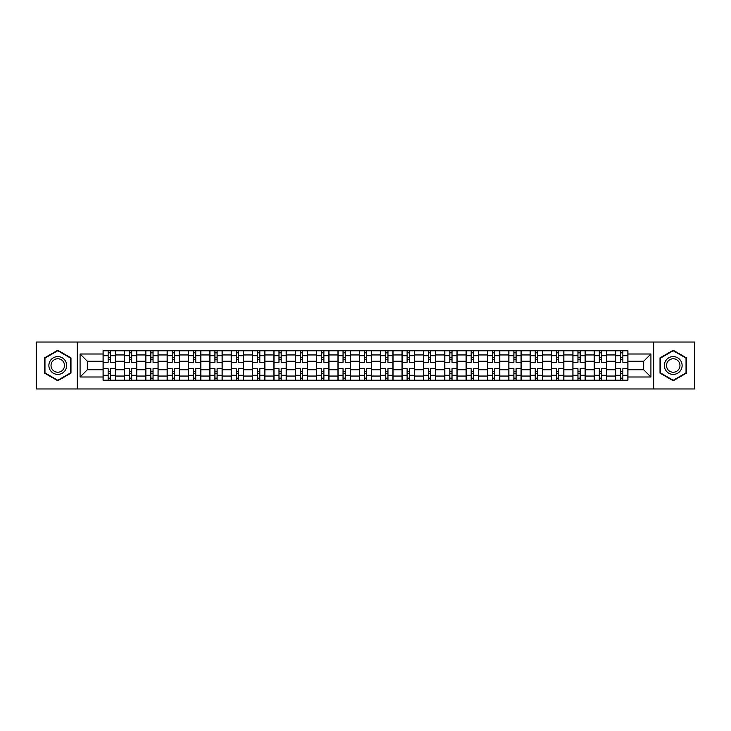 <?xml version="1.0" encoding="UTF-8"?>
<svg xmlns="http://www.w3.org/2000/svg" width="731" height="731" viewBox="0 0 731 731"><rect width="100%" height="100%" fill="white"/><g stroke="black" fill="none" stroke-linecap="round" stroke-linejoin="round"><path stroke-width="1.1" d="M653.66 388.974L694.45 388.974L694.45 342.026L36.55 342.026L36.55 388.974L653.66 388.974L653.66 342.026M124.434 380.211L124.434 354.955L115.397 354.955L115.397 380.211M115.397 354.955L115.397 350.789M124.434 354.955L124.434 350.789M136.752 350.789L136.752 380.211M145.789 380.211L145.789 350.789M158.106 350.789L158.106 380.211M167.143 380.211L167.143 350.789M179.46 350.789L179.46 380.211M188.497 380.211L188.497 350.789M200.824 350.789L200.824 380.211M209.852 380.211L209.852 350.789M222.178 350.789L222.178 380.211M231.206 380.211L231.206 350.789M243.533 350.789L243.533 380.211M252.56 380.211L252.56 350.789M264.887 350.789L264.887 380.211M273.924 380.211L273.924 350.789M286.241 350.789L286.241 380.211M295.278 380.211L295.278 350.789M307.596 350.789L307.596 380.211M316.633 380.211L316.633 350.789M328.95 350.789L328.95 380.211M337.987 380.211L337.987 350.789M350.304 350.789L350.304 380.211M359.341 380.211L359.341 350.789M371.659 350.789L371.659 380.211M380.696 380.211L380.696 350.789M393.013 350.789L393.013 380.211M402.05 380.211L402.05 350.789M414.367 350.789L414.367 380.211M423.404 380.211L423.404 350.789M435.722 350.789L435.722 380.211M444.759 380.211L444.759 350.789M457.076 350.789L457.076 380.211M466.113 380.211L466.113 350.789M478.44 350.789L478.44 380.211M487.467 380.211L487.467 350.789M499.794 350.789L499.794 380.211M508.822 380.211L508.822 350.789M521.148 350.789L521.148 380.211M530.176 380.211L530.176 350.789M542.503 350.789L542.503 380.211M551.539 380.211L551.539 350.789M563.857 350.789L563.857 380.211M572.894 380.211L572.894 350.789M585.211 350.789L585.211 380.211M594.248 380.211L594.248 350.789M606.566 350.789L606.566 380.211M615.603 380.211L615.603 350.789M615.603 369.74L606.566 369.74M594.248 369.74L585.211 369.74M572.894 369.74L563.857 369.74M551.539 369.74L542.503 369.74M530.176 369.74L521.148 369.74M508.822 369.74L499.794 369.74M487.467 369.74L478.44 369.74M466.113 369.74L457.076 369.74M444.759 369.74L435.722 369.74M423.404 369.74L414.367 369.74M402.05 369.74L393.013 369.74M380.696 369.74L371.659 369.74M359.341 369.74L350.304 369.74M337.987 369.74L328.95 369.74M316.633 369.74L307.596 369.74M295.278 369.74L286.241 369.74M273.924 369.74L264.887 369.74M252.56 369.74L243.533 369.74M231.206 369.74L222.178 369.74M209.852 369.74L200.824 369.74M188.497 369.74L179.46 369.74M167.143 369.74L158.106 369.74M145.789 369.74L136.752 369.74M124.434 369.74L115.397 369.74M615.603 361.26L606.566 361.26M594.248 361.26L585.211 361.26M572.894 361.26L563.857 361.26M551.539 361.26L542.503 361.26M530.176 361.26L521.148 361.26M508.822 361.26L499.794 361.26M487.467 361.26L478.44 361.26M466.113 361.26L457.076 361.26M444.759 361.26L435.722 361.26M423.404 361.26L414.367 361.26M402.05 361.26L393.013 361.26M380.696 361.26L371.659 361.26M359.341 361.26L350.304 361.26M337.987 361.26L328.95 361.26M316.633 361.26L307.596 361.26M295.278 361.26L286.241 361.26M273.924 361.26L264.887 361.26M252.56 361.26L243.533 361.26M231.206 361.26L222.178 361.26M209.852 361.26L200.824 361.26M188.497 361.26L179.46 361.26M167.143 361.26L158.106 361.26M145.789 361.26L136.752 361.26M124.434 361.26L115.397 361.26M87.336 369.74L103.08 369.74L103.08 361.26L87.336 361.26L87.336 369.74L80.081 376.995L80.081 354.005L103.08 354.005L103.08 361.26M627.92 361.26L627.92 369.74L643.664 369.74L643.664 361.26L627.92 361.26L627.92 350.789L103.08 350.789L103.08 354.005M627.92 354.005L650.919 354.005L650.919 376.995L627.92 376.995L627.92 369.74M103.08 369.74L103.08 380.211L627.92 380.211L627.92 376.995M103.08 376.995L80.081 376.995M77.34 388.974L77.34 342.026M70.98 357.87L57.767 350.25L44.554 357.87L44.554 373.13L57.767 380.75L70.98 373.13L70.98 357.87M686.446 357.87L673.233 350.25L660.02 357.87L660.02 373.13L673.233 380.75L686.446 373.13L686.446 357.87M110.335 378.165L108.142 378.165M108.142 352.835L110.335 352.835M131.69 378.165L129.497 378.165M129.497 352.835L131.69 352.835M153.044 378.165L150.851 378.165M150.851 352.835L153.044 352.835M174.398 378.165L172.205 378.165M172.205 352.835L174.398 352.835M195.753 378.165L193.569 378.165M193.569 352.835L195.753 352.835M217.107 378.165L214.923 378.165M214.923 352.835L217.107 352.835M238.461 378.165L236.277 378.165M236.277 352.835L238.461 352.835M259.816 378.165L257.632 378.165M257.632 352.835L259.816 352.835M281.179 378.165L278.986 378.165M278.986 352.835L281.179 352.835M302.533 378.165L300.34 378.165M300.34 352.835L302.533 352.835M323.888 378.165L321.695 378.165M321.695 352.835L323.888 352.835M345.242 378.165L343.049 378.165M343.049 352.835L345.242 352.835M366.596 378.165L364.404 378.165M364.404 352.835L366.596 352.835M387.951 378.165L385.758 378.165M385.758 352.835L387.951 352.835M409.305 378.165L407.112 378.165M407.112 352.835L409.305 352.835M430.66 378.165L428.467 378.165M428.467 352.835L430.66 352.835M452.014 378.165L449.821 378.165M449.821 352.835L452.014 352.835M473.368 378.165L471.184 378.165M471.184 352.835L473.368 352.835M494.723 378.165L492.539 378.165M492.539 352.835L494.723 352.835M516.077 378.165L513.893 378.165M513.893 352.835L516.077 352.835M537.431 378.165L535.247 378.165M535.247 352.835L537.431 352.835M558.795 378.165L556.602 378.165M556.602 352.835L558.795 352.835M580.149 378.165L577.956 378.165M577.956 352.835L580.149 352.835M601.503 378.165L599.31 378.165M599.31 352.835L601.503 352.835M622.858 378.165L620.665 378.165M620.665 352.835L622.858 352.835M80.081 354.005L87.336 361.26M643.664 369.74L650.919 376.995M643.664 361.26L650.919 354.005M115.334 380.211L115.334 362.284L110.335 362.284L110.335 350.789M108.142 350.789L108.142 362.284L103.144 362.284L103.144 350.789M115.334 362.284L115.334 350.789M103.144 380.211L103.144 368.716L108.142 368.716L108.142 380.211M110.335 380.211L110.335 368.716L115.334 368.716M108.142 359.268L110.335 359.268M103.144 368.716L103.144 362.284M110.335 371.732L108.142 371.732M110.335 378.439L108.142 378.439M108.142 373.504L110.335 373.504M110.335 357.496L108.142 357.496M108.142 352.561L110.335 352.561M50.064 369.95A8.9 8.9 0 0 0 62.217 373.203A8.9 8.9 0 0 0 65.47 361.05A8.9 8.9 0 0 0 53.317 357.797A8.9 8.9 0 0 0 50.064 369.95M51.938 368.872A6.734 6.734 0 0 0 61.139 371.33A6.734 6.734 0 0 0 63.606 362.128A6.734 6.734 0 0 0 54.396 359.67A6.734 6.734 0 0 0 51.938 368.872M57.767 350.725L70.569 358.108L70.569 372.892L57.767 380.275L44.966 372.892L44.966 358.108L57.767 350.725M665.53 369.95A8.9 8.9 0 0 0 677.683 373.203A8.9 8.9 0 0 0 680.936 361.05A8.9 8.9 0 0 0 668.783 357.797A8.9 8.9 0 0 0 665.53 369.95M667.394 368.872A6.734 6.734 0 0 0 676.604 371.33A6.734 6.734 0 0 0 679.062 362.128A6.734 6.734 0 0 0 669.861 359.67A6.734 6.734 0 0 0 667.394 368.872M673.233 350.725L686.034 358.108L686.034 372.892L673.233 380.275L660.431 372.892L660.431 358.108L673.233 350.725M136.688 380.211L136.688 362.284L131.69 362.284L131.69 350.789M129.497 350.789L129.497 362.284L124.498 362.284L124.498 350.789M136.688 362.284L136.688 350.789M124.498 380.211L124.498 368.716L129.497 368.716L129.497 380.211M131.69 380.211L131.69 368.716L136.688 368.716M129.497 359.268L131.69 359.268M124.498 368.716L124.498 362.284M131.69 371.732L129.497 371.732M131.69 378.439L129.497 378.439M129.497 373.504L131.69 373.504M131.69 357.496L129.497 357.496M129.497 352.561L131.69 352.561M158.042 380.211L158.042 362.284L153.044 362.284L153.044 350.789M150.851 350.789L150.851 362.284L145.862 362.284L145.862 350.789M158.042 362.284L158.042 350.789M145.862 380.211L145.862 368.716L150.851 368.716L150.851 380.211M153.044 380.211L153.044 368.716L158.042 368.716M150.851 359.268L153.044 359.268M145.862 368.716L145.862 362.284M153.044 371.732L150.851 371.732M153.044 378.439L150.851 378.439M150.851 373.504L153.044 373.504M153.044 357.496L150.851 357.496M150.851 352.561L153.044 352.561M179.397 380.211L179.397 362.284L174.398 362.284L174.398 350.789M172.205 350.789L172.205 362.284L167.216 362.284L167.216 350.789M179.397 362.284L179.397 350.789M167.216 380.211L167.216 368.716L172.205 368.716L172.205 380.211M174.398 380.211L174.398 368.716L179.397 368.716M172.205 359.268L174.398 359.268M167.216 368.716L167.216 362.284M174.398 371.732L172.205 371.732M174.398 378.439L172.205 378.439M172.205 373.504L174.398 373.504M174.398 357.496L172.205 357.496M172.205 352.561L174.398 352.561M200.751 380.211L200.751 362.284L195.753 362.284L195.753 350.789M193.569 350.789L193.569 362.284L188.571 362.284L188.571 350.789M200.751 362.284L200.751 350.789M188.571 380.211L188.571 368.716L193.569 368.716L193.569 380.211M195.753 380.211L195.753 368.716L200.751 368.716M193.569 359.268L195.753 359.268M188.571 368.716L188.571 362.284M195.753 371.732L193.569 371.732M195.753 378.439L193.569 378.439M193.569 373.504L195.753 373.504M195.753 357.496L193.569 357.496M193.569 352.561L195.753 352.561M222.105 380.211L222.105 362.284L217.107 362.284L217.107 350.789M214.923 350.789L214.923 362.284L209.925 362.284L209.925 350.789M222.105 362.284L222.105 350.789M209.925 380.211L209.925 368.716L214.923 368.716L214.923 380.211M217.107 380.211L217.107 368.716L222.105 368.716M214.923 359.268L217.107 359.268M209.925 368.716L209.925 362.284M217.107 371.732L214.923 371.732M217.107 378.439L214.923 378.439M214.923 373.504L217.107 373.504M217.107 357.496L214.923 357.496M214.923 352.561L217.107 352.561M243.46 380.211L243.46 362.284L238.461 362.284L238.461 350.789M236.277 350.789L236.277 362.284L231.279 362.284L231.279 350.789M243.46 362.284L243.46 350.789M231.279 380.211L231.279 368.716L236.277 368.716L236.277 380.211M238.461 380.211L238.461 368.716L243.46 368.716M236.277 359.268L238.461 359.268M231.279 368.716L231.279 362.284M238.461 371.732L236.277 371.732M238.461 378.439L236.277 378.439M236.277 373.504L238.461 373.504M238.461 357.496L236.277 357.496M236.277 352.561L238.461 352.561M264.814 380.211L264.814 362.284L259.816 362.284L259.816 350.789M257.632 350.789L257.632 362.284L252.634 362.284L252.634 350.789M264.814 362.284L264.814 350.789M252.634 380.211L252.634 368.716L257.632 368.716L257.632 380.211M259.816 380.211L259.816 368.716L264.814 368.716M257.632 359.268L259.816 359.268M252.634 368.716L252.634 362.284M259.816 371.732L257.632 371.732M259.816 378.439L257.632 378.439M257.632 373.504L259.816 373.504M259.816 357.496L257.632 357.496M257.632 352.561L259.816 352.561M286.168 380.211L286.168 362.284L281.179 362.284L281.179 350.789M278.986 350.789L278.986 362.284L273.988 362.284L273.988 350.789M286.168 362.284L286.168 350.789M273.988 380.211L273.988 368.716L278.986 368.716L278.986 380.211M281.179 380.211L281.179 368.716L286.168 368.716M278.986 359.268L281.179 359.268M273.988 368.716L273.988 362.284M281.179 371.732L278.986 371.732M281.179 378.439L278.986 378.439M278.986 373.504L281.179 373.504M281.179 357.496L278.986 357.496M278.986 352.561L281.179 352.561M307.523 380.211L307.523 362.284L302.533 362.284L302.533 350.789M300.34 350.789L300.34 362.284L295.342 362.284L295.342 350.789M307.523 362.284L307.523 350.789M295.342 380.211L295.342 368.716L300.34 368.716L300.34 380.211M302.533 380.211L302.533 368.716L307.523 368.716M300.34 359.268L302.533 359.268M295.342 368.716L295.342 362.284M302.533 371.732L300.34 371.732M302.533 378.439L300.34 378.439M300.34 373.504L302.533 373.504M302.533 357.496L300.34 357.496M300.34 352.561L302.533 352.561M328.886 380.211L328.886 362.284L323.888 362.284L323.888 350.789M321.695 350.789L321.695 362.284L316.697 362.284L316.697 350.789M328.886 362.284L328.886 350.789M316.697 380.211L316.697 368.716L321.695 368.716L321.695 380.211M323.888 380.211L323.888 368.716L328.886 368.716M321.695 359.268L323.888 359.268M316.697 368.716L316.697 362.284M323.888 371.732L321.695 371.732M323.888 378.439L321.695 378.439M321.695 373.504L323.888 373.504M323.888 357.496L321.695 357.496M321.695 352.561L323.888 352.561M350.24 380.211L350.24 362.284L345.242 362.284L345.242 350.789M343.049 350.789L343.049 362.284L338.051 362.284L338.051 350.789M350.24 362.284L350.24 350.789M338.051 380.211L338.051 368.716L343.049 368.716L343.049 380.211M345.242 380.211L345.242 368.716L350.24 368.716M343.049 359.268L345.242 359.268M338.051 368.716L338.051 362.284M345.242 371.732L343.049 371.732M345.242 378.439L343.049 378.439M343.049 373.504L345.242 373.504M345.242 357.496L343.049 357.496M343.049 352.561L345.242 352.561M371.595 380.211L371.595 362.284L366.596 362.284L366.596 350.789M364.404 350.789L364.404 362.284L359.405 362.284L359.405 350.789M371.595 362.284L371.595 350.789M359.405 380.211L359.405 368.716L364.404 368.716L364.404 380.211M366.596 380.211L366.596 368.716L371.595 368.716M364.404 359.268L366.596 359.268M359.405 368.716L359.405 362.284M366.596 371.732L364.404 371.732M366.596 378.439L364.404 378.439M364.404 373.504L366.596 373.504M366.596 357.496L364.404 357.496M364.404 352.561L366.596 352.561M392.949 380.211L392.949 362.284L387.951 362.284L387.951 350.789M385.758 350.789L385.758 362.284L380.76 362.284L380.76 350.789M392.949 362.284L392.949 350.789M380.76 380.211L380.76 368.716L385.758 368.716L385.758 380.211M387.951 380.211L387.951 368.716L392.949 368.716M385.758 359.268L387.951 359.268M380.76 368.716L380.76 362.284M387.951 371.732L385.758 371.732M387.951 378.439L385.758 378.439M385.758 373.504L387.951 373.504M387.951 357.496L385.758 357.496M385.758 352.561L387.951 352.561M414.303 380.211L414.303 362.284L409.305 362.284L409.305 350.789M407.112 350.789L407.112 362.284L402.114 362.284L402.114 350.789M414.303 362.284L414.303 350.789M402.114 380.211L402.114 368.716L407.112 368.716L407.112 380.211M409.305 380.211L409.305 368.716L414.303 368.716M407.112 359.268L409.305 359.268M402.114 368.716L402.114 362.284M409.305 371.732L407.112 371.732M409.305 378.439L407.112 378.439M407.112 373.504L409.305 373.504M409.305 357.496L407.112 357.496M407.112 352.561L409.305 352.561M435.658 380.211L435.658 362.284L430.66 362.284L430.66 350.789M428.467 350.789L428.467 362.284L423.477 362.284L423.477 350.789M435.658 362.284L435.658 350.789M423.477 380.211L423.477 368.716L428.467 368.716L428.467 380.211M430.66 380.211L430.66 368.716L435.658 368.716M428.467 359.268L430.66 359.268M423.477 368.716L423.477 362.284M430.66 371.732L428.467 371.732M430.66 378.439L428.467 378.439M428.467 373.504L430.66 373.504M430.66 357.496L428.467 357.496M428.467 352.561L430.66 352.561M457.012 380.211L457.012 362.284L452.014 362.284L452.014 350.789M449.821 350.789L449.821 362.284L444.832 362.284L444.832 350.789M457.012 362.284L457.012 350.789M444.832 380.211L444.832 368.716L449.821 368.716L449.821 380.211M452.014 380.211L452.014 368.716L457.012 368.716M449.821 359.268L452.014 359.268M444.832 368.716L444.832 362.284M452.014 371.732L449.821 371.732M452.014 378.439L449.821 378.439M449.821 373.504L452.014 373.504M452.014 357.496L449.821 357.496M449.821 352.561L452.014 352.561M478.366 380.211L478.366 362.284L473.368 362.284L473.368 350.789M471.184 350.789L471.184 362.284L466.186 362.284L466.186 350.789M478.366 362.284L478.366 350.789M466.186 380.211L466.186 368.716L471.184 368.716L471.184 380.211M473.368 380.211L473.368 368.716L478.366 368.716M471.184 359.268L473.368 359.268M466.186 368.716L466.186 362.284M473.368 371.732L471.184 371.732M473.368 378.439L471.184 378.439M471.184 373.504L473.368 373.504M473.368 357.496L471.184 357.496M471.184 352.561L473.368 352.561M499.721 380.211L499.721 362.284L494.723 362.284L494.723 350.789M492.539 350.789L492.539 362.284L487.54 362.284L487.54 350.789M499.721 362.284L499.721 350.789M487.54 380.211L487.54 368.716L492.539 368.716L492.539 380.211M494.723 380.211L494.723 368.716L499.721 368.716M492.539 359.268L494.723 359.268M487.54 368.716L487.54 362.284M494.723 371.732L492.539 371.732M494.723 378.439L492.539 378.439M492.539 373.504L494.723 373.504M494.723 357.496L492.539 357.496M492.539 352.561L494.723 352.561M521.075 380.211L521.075 362.284L516.077 362.284L516.077 350.789M513.893 350.789L513.893 362.284L508.895 362.284L508.895 350.789M521.075 362.284L521.075 350.789M508.895 380.211L508.895 368.716L513.893 368.716L513.893 380.211M516.077 380.211L516.077 368.716L521.075 368.716M513.893 359.268L516.077 359.268M508.895 368.716L508.895 362.284M516.077 371.732L513.893 371.732M516.077 378.439L513.893 378.439M513.893 373.504L516.077 373.504M516.077 357.496L513.893 357.496M513.893 352.561L516.077 352.561M542.429 380.211L542.429 362.284L537.431 362.284L537.431 350.789M535.247 350.789L535.247 362.284L530.249 362.284L530.249 350.789M542.429 362.284L542.429 350.789M530.249 380.211L530.249 368.716L535.247 368.716L535.247 380.211M537.431 380.211L537.431 368.716L542.429 368.716M535.247 359.268L537.431 359.268M530.249 368.716L530.249 362.284M537.431 371.732L535.247 371.732M537.431 378.439L535.247 378.439M535.247 373.504L537.431 373.504M537.431 357.496L535.247 357.496M535.247 352.561L537.431 352.561M563.784 380.211L563.784 362.284L558.795 362.284L558.795 350.789M556.602 350.789L556.602 362.284L551.603 362.284L551.603 350.789M563.784 362.284L563.784 350.789M551.603 380.211L551.603 368.716L556.602 368.716L556.602 380.211M558.795 380.211L558.795 368.716L563.784 368.716M556.602 359.268L558.795 359.268M551.603 368.716L551.603 362.284M558.795 371.732L556.602 371.732M558.795 378.439L556.602 378.439M556.602 373.504L558.795 373.504M558.795 357.496L556.602 357.496M556.602 352.561L558.795 352.561M585.138 380.211L585.138 362.284L580.149 362.284L580.149 350.789M577.956 350.789L577.956 362.284L572.958 362.284L572.958 350.789M585.138 362.284L585.138 350.789M572.958 380.211L572.958 368.716L577.956 368.716L577.956 380.211M580.149 380.211L580.149 368.716L585.138 368.716M577.956 359.268L580.149 359.268M572.958 368.716L572.958 362.284M580.149 371.732L577.956 371.732M580.149 378.439L577.956 378.439M577.956 373.504L580.149 373.504M580.149 357.496L577.956 357.496M577.956 352.561L580.149 352.561M606.502 380.211L606.502 362.284L601.503 362.284L601.503 350.789M599.31 350.789L599.31 362.284L594.312 362.284L594.312 350.789M606.502 362.284L606.502 350.789M594.312 380.211L594.312 368.716L599.31 368.716L599.31 380.211M601.503 380.211L601.503 368.716L606.502 368.716M599.31 359.268L601.503 359.268M594.312 368.716L594.312 362.284M601.503 371.732L599.31 371.732M601.503 378.439L599.31 378.439M599.31 373.504L601.503 373.504M601.503 357.496L599.31 357.496M599.31 352.561L601.503 352.561M627.856 380.211L627.856 362.284L622.858 362.284L622.858 350.789M620.665 350.789L620.665 362.284L615.666 362.284L615.666 350.789M627.856 362.284L627.856 350.789M615.666 380.211L615.666 368.716L620.665 368.716L620.665 380.211M622.858 380.211L622.858 368.716L627.856 368.716M620.665 359.268L622.858 359.268M615.666 368.716L615.666 362.284M622.858 371.732L620.665 371.732M622.858 378.439L620.665 378.439M620.665 373.504L622.858 373.504M622.858 357.496L620.665 357.496M620.665 352.561L622.858 352.561M594.248 354.955L585.211 354.955M572.894 354.955L563.857 354.955M551.539 354.955L542.503 354.955M530.176 354.955L521.148 354.955M508.822 354.955L499.794 354.955M487.467 354.955L478.44 354.955M466.113 354.955L457.076 354.955M444.759 354.955L435.722 354.955M423.404 354.955L414.367 354.955M402.05 354.955L393.013 354.955M380.696 354.955L371.659 354.955M359.341 354.955L350.304 354.955M337.987 354.955L328.95 354.955M316.633 354.955L307.596 354.955M295.278 354.955L286.241 354.955M273.924 354.955L264.887 354.955M252.56 354.955L243.533 354.955M231.206 354.955L222.178 354.955M209.852 354.955L200.824 354.955M188.497 354.955L179.46 354.955M167.143 354.955L158.106 354.955M145.789 354.955L136.752 354.955M615.603 354.955L606.566 354.955M594.248 376.045L585.211 376.045M572.894 376.045L563.857 376.045M551.539 376.045L542.503 376.045M530.176 376.045L521.148 376.045M508.822 376.045L499.794 376.045M487.467 376.045L478.44 376.045M466.113 376.045L457.076 376.045M444.759 376.045L435.722 376.045M423.404 376.045L414.367 376.045M402.05 376.045L393.013 376.045M380.696 376.045L371.659 376.045M359.341 376.045L350.304 376.045M337.987 376.045L328.95 376.045M316.633 376.045L307.596 376.045M295.278 376.045L286.241 376.045M273.924 376.045L264.887 376.045M252.56 376.045L243.533 376.045M231.206 376.045L222.178 376.045M209.852 376.045L200.824 376.045M188.497 376.045L179.46 376.045M167.143 376.045L158.106 376.045M145.789 376.045L136.752 376.045M124.434 376.045L115.397 376.045M615.603 376.045L606.566 376.045M115.334 355.504L110.335 355.504M108.142 355.504L103.144 355.504M108.142 355.686L103.144 355.686M108.142 375.314L103.144 375.314M108.142 375.496L103.144 375.496M115.334 375.496L110.335 375.496M115.334 355.686L110.335 355.686M115.334 375.314L110.335 375.314M136.688 355.504L131.69 355.504M129.497 355.504L124.498 355.504M129.497 355.686L124.498 355.686M129.497 375.314L124.498 375.314M129.497 375.496L124.498 375.496M136.688 375.496L131.69 375.496M136.688 355.686L131.69 355.686M136.688 375.314L131.69 375.314M158.042 355.504L153.044 355.504M150.851 355.504L145.862 355.504M150.851 355.686L145.862 355.686M150.851 375.314L145.862 375.314M150.851 375.496L145.862 375.496M158.042 375.496L153.044 375.496M158.042 355.686L153.044 355.686M158.042 375.314L153.044 375.314M179.397 355.504L174.398 355.504M172.205 355.504L167.216 355.504M172.205 355.686L167.216 355.686M172.205 375.314L167.216 375.314M172.205 375.496L167.216 375.496M179.397 375.496L174.398 375.496M179.397 355.686L174.398 355.686M179.397 375.314L174.398 375.314M200.751 355.504L195.753 355.504M193.569 355.504L188.571 355.504M193.569 355.686L188.571 355.686M193.569 375.314L188.571 375.314M193.569 375.496L188.571 375.496M200.751 375.496L195.753 375.496M200.751 355.686L195.753 355.686M200.751 375.314L195.753 375.314M222.105 355.504L217.107 355.504M214.923 355.504L209.925 355.504M214.923 355.686L209.925 355.686M214.923 375.314L209.925 375.314M214.923 375.496L209.925 375.496M222.105 375.496L217.107 375.496M222.105 355.686L217.107 355.686M222.105 375.314L217.107 375.314M243.46 355.504L238.461 355.504M236.277 355.504L231.279 355.504M236.277 355.686L231.279 355.686M236.277 375.314L231.279 375.314M236.277 375.496L231.279 375.496M243.46 375.496L238.461 375.496M243.46 355.686L238.461 355.686M243.46 375.314L238.461 375.314M264.814 355.504L259.816 355.504M257.632 355.504L252.634 355.504M257.632 355.686L252.634 355.686M257.632 375.314L252.634 375.314M257.632 375.496L252.634 375.496M264.814 375.496L259.816 375.496M264.814 355.686L259.816 355.686M264.814 375.314L259.816 375.314M286.168 355.504L281.179 355.504M278.986 355.504L273.988 355.504M278.986 355.686L273.988 355.686M278.986 375.314L273.988 375.314M278.986 375.496L273.988 375.496M286.168 375.496L281.179 375.496M286.168 355.686L281.179 355.686M286.168 375.314L281.179 375.314M307.523 355.504L302.533 355.504M300.34 355.504L295.342 355.504M300.34 355.686L295.342 355.686M300.34 375.314L295.342 375.314M300.34 375.496L295.342 375.496M307.523 375.496L302.533 375.496M307.523 355.686L302.533 355.686M307.523 375.314L302.533 375.314M328.886 355.504L323.888 355.504M321.695 355.504L316.697 355.504M321.695 355.686L316.697 355.686M321.695 375.314L316.697 375.314M321.695 375.496L316.697 375.496M328.886 375.496L323.888 375.496M328.886 355.686L323.888 355.686M328.886 375.314L323.888 375.314M350.24 355.504L345.242 355.504M343.049 355.504L338.051 355.504M343.049 355.686L338.051 355.686M343.049 375.314L338.051 375.314M343.049 375.496L338.051 375.496M350.24 375.496L345.242 375.496M350.24 355.686L345.242 355.686M350.24 375.314L345.242 375.314M371.595 355.504L366.596 355.504M364.404 355.504L359.405 355.504M364.404 355.686L359.405 355.686M364.404 375.314L359.405 375.314M364.404 375.496L359.405 375.496M371.595 375.496L366.596 375.496M371.595 355.686L366.596 355.686M371.595 375.314L366.596 375.314M392.949 355.504L387.951 355.504M385.758 355.504L380.76 355.504M385.758 355.686L380.76 355.686M385.758 375.314L380.76 375.314M385.758 375.496L380.76 375.496M392.949 375.496L387.951 375.496M392.949 355.686L387.951 355.686M392.949 375.314L387.951 375.314M414.303 355.504L409.305 355.504M407.112 355.504L402.114 355.504M407.112 355.686L402.114 355.686M407.112 375.314L402.114 375.314M407.112 375.496L402.114 375.496M414.303 375.496L409.305 375.496M414.303 355.686L409.305 355.686M414.303 375.314L409.305 375.314M435.658 355.504L430.66 355.504M428.467 355.504L423.477 355.504M428.467 355.686L423.477 355.686M428.467 375.314L423.477 375.314M428.467 375.496L423.477 375.496M435.658 375.496L430.66 375.496M435.658 355.686L430.66 355.686M435.658 375.314L430.66 375.314M457.012 355.504L452.014 355.504M449.821 355.504L444.832 355.504M449.821 355.686L444.832 355.686M449.821 375.314L444.832 375.314M449.821 375.496L444.832 375.496M457.012 375.496L452.014 375.496M457.012 355.686L452.014 355.686M457.012 375.314L452.014 375.314M478.366 355.504L473.368 355.504M471.184 355.504L466.186 355.504M471.184 355.686L466.186 355.686M471.184 375.314L466.186 375.314M471.184 375.496L466.186 375.496M478.366 375.496L473.368 375.496M478.366 355.686L473.368 355.686M478.366 375.314L473.368 375.314M499.721 355.504L494.723 355.504M492.539 355.504L487.54 355.504M492.539 355.686L487.54 355.686M492.539 375.314L487.54 375.314M492.539 375.496L487.54 375.496M499.721 375.496L494.723 375.496M499.721 355.686L494.723 355.686M499.721 375.314L494.723 375.314M521.075 355.504L516.077 355.504M513.893 355.504L508.895 355.504M513.893 355.686L508.895 355.686M513.893 375.314L508.895 375.314M513.893 375.496L508.895 375.496M521.075 375.496L516.077 375.496M521.075 355.686L516.077 355.686M521.075 375.314L516.077 375.314M542.429 355.504L537.431 355.504M535.247 355.504L530.249 355.504M535.247 355.686L530.249 355.686M535.247 375.314L530.249 375.314M535.247 375.496L530.249 375.496M542.429 375.496L537.431 375.496M542.429 355.686L537.431 355.686M542.429 375.314L537.431 375.314M563.784 355.504L558.795 355.504M556.602 355.504L551.603 355.504M556.602 355.686L551.603 355.686M556.602 375.314L551.603 375.314M556.602 375.496L551.603 375.496M563.784 375.496L558.795 375.496M563.784 355.686L558.795 355.686M563.784 375.314L558.795 375.314M585.138 355.504L580.149 355.504M577.956 355.504L572.958 355.504M577.956 355.686L572.958 355.686M577.956 375.314L572.958 375.314M577.956 375.496L572.958 375.496M585.138 375.496L580.149 375.496M585.138 355.686L580.149 355.686M585.138 375.314L580.149 375.314M606.502 355.504L601.503 355.504M599.31 355.504L594.312 355.504M599.31 355.686L594.312 355.686M599.31 375.314L594.312 375.314M599.31 375.496L594.312 375.496M606.502 375.496L601.503 375.496M606.502 355.686L601.503 355.686M606.502 375.314L601.503 375.314M627.856 355.504L622.858 355.504M620.665 355.504L615.666 355.504M620.665 355.686L615.666 355.686M620.665 375.314L615.666 375.314M620.665 375.496L615.666 375.496M627.856 375.496L622.858 375.496M627.856 355.686L622.858 355.686M627.856 375.314L622.858 375.314"/></g></svg>
